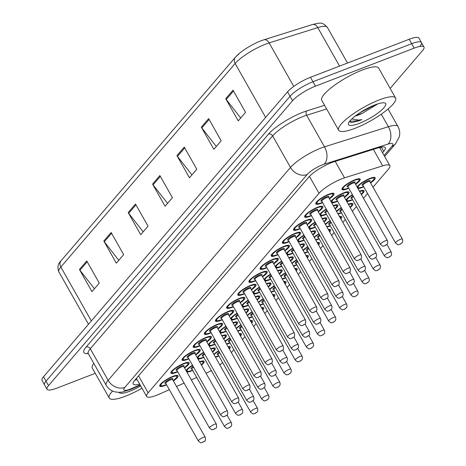 <?xml version="1.0" encoding="UTF-8"?>
<svg xmlns="http://www.w3.org/2000/svg" width="466" height="466" viewBox="0 0 466 466"><rect width="100%" height="100%" fill="white"/><g stroke="black" fill="none" stroke-linecap="round" stroke-linejoin="round"><path stroke-width="0.7" d="M306.034 255.554A10.462 2.423 -29.5 0 1 308.323 255.84A10.462 2.423 -29.5 0 1 307.391 257.948M296.906 264.88A10.462 2.423 -29.5 0 1 295.316 265.55A10.462 2.423 -29.5 0 1 293.528 266.156M328.326 229.528A10.462 2.423 -29.5 0 1 330.615 229.814A10.462 2.423 -29.5 0 1 329.683 231.922M319.198 238.854A10.462 2.423 -29.5 0 1 317.608 239.524A10.462 2.423 -29.5 0 1 315.82 240.13M339.475 216.515A10.462 2.423 -29.5 0 1 341.759 216.801A10.462 2.423 -29.5 0 1 340.827 218.909M330.342 225.841A10.462 2.423 -29.5 0 1 328.751 226.511A10.462 2.423 -29.5 0 1 326.963 227.117M348.3 204.166A10.462 2.423 -29.5 0 1 352.902 203.788A10.462 2.423 -29.5 0 1 350.211 207.545M341.491 212.828A10.462 2.423 -29.5 0 1 339.895 213.498A10.462 2.423 -29.5 0 1 338.112 214.104M359.443 191.153A10.462 2.423 -29.5 0 1 364.051 190.775A10.462 2.423 -29.5 0 1 361.354 194.532M352.634 199.815A10.462 2.423 -29.5 0 1 351.044 200.485A10.462 2.423 -29.5 0 1 346.786 201.493M317.183 242.541A10.462 2.423 -29.5 0 1 319.466 242.827A10.462 2.423 -29.5 0 1 318.534 244.935M308.049 251.867A10.462 2.423 -29.5 0 1 306.459 252.537A10.462 2.423 -29.5 0 1 304.671 253.143M294.891 268.567A10.462 2.423 -29.5 0 1 297.174 268.853A10.462 2.423 -29.5 0 1 296.248 270.962M285.763 277.893A10.462 2.423 -29.5 0 1 284.167 278.563A10.462 2.423 -29.5 0 1 282.379 279.169M283.742 281.58A10.462 2.423 -29.5 0 1 286.031 281.866A10.462 2.423 -29.5 0 1 285.099 283.975M274.614 290.906A10.462 2.423 -29.5 0 1 273.024 291.576A10.462 2.423 -29.5 0 1 271.235 292.182M272.598 294.594A10.462 2.423 -29.5 0 1 274.882 294.879A10.462 2.423 -29.5 0 1 273.956 296.988M263.471 303.919A10.462 2.423 -29.5 0 1 261.875 304.583A10.462 2.423 -29.5 0 1 260.086 305.195M261.455 307.607A10.462 2.423 -29.5 0 1 263.739 307.892A10.462 2.423 -29.5 0 1 262.807 310.001M252.322 316.932A10.462 2.423 -29.5 0 1 250.731 317.596A10.462 2.423 -29.5 0 1 248.943 318.208M250.306 320.62A10.462 2.423 -29.5 0 1 252.589 320.905A10.462 2.423 -29.5 0 1 251.663 323.014M241.178 329.945A10.462 2.423 -29.5 0 1 239.582 330.61A10.462 2.423 -29.5 0 1 237.8 331.221M239.163 333.633A10.462 2.423 -29.5 0 1 241.446 333.918A10.462 2.423 -29.5 0 1 240.514 336.027M230.029 342.959A10.462 2.423 -29.5 0 1 228.439 343.623A10.462 2.423 -29.5 0 1 226.651 344.234M228.014 346.646A10.462 2.423 -29.5 0 1 230.297 346.931A10.462 2.423 -29.5 0 1 229.371 349.04M218.886 355.972A10.462 2.423 -29.5 0 1 217.29 356.636A10.462 2.423 -29.5 0 1 215.508 357.247M357.119 187.041A10.462 2.423 -29.5 0 1 369.992 178.362A10.462 2.423 -29.5 0 1 375.194 177.762A10.462 2.423 -29.5 0 1 370.61 182.94M363.783 186.802A10.462 2.423 -29.5 0 1 362.187 187.472A10.462 2.423 -29.5 0 1 357.935 188.48M277.561 270.653A10.462 2.423 -29.5 0 1 282.169 270.274A10.462 2.423 -29.5 0 1 279.472 274.031M270.752 279.32A10.462 2.423 -29.5 0 1 269.162 279.984A10.462 2.423 -29.5 0 1 264.904 280.992M288.71 257.64A10.462 2.423 -29.5 0 1 293.312 257.261A10.462 2.423 -29.5 0 1 290.621 261.018M281.901 266.307A10.462 2.423 -29.5 0 1 280.305 266.971A10.462 2.423 -29.5 0 1 276.053 267.979M310.997 231.614A10.462 2.423 -29.5 0 1 315.604 231.235A10.462 2.423 -29.5 0 1 312.913 234.992M304.187 240.281A10.462 2.423 -29.5 0 1 302.597 240.945A10.462 2.423 -29.5 0 1 298.339 241.953M322.146 218.601A10.462 2.423 -29.5 0 1 326.753 218.222A10.462 2.423 -29.5 0 1 324.056 221.979M315.336 227.268A10.462 2.423 -29.5 0 1 313.746 227.932A10.462 2.423 -29.5 0 1 309.488 228.94M333.289 205.588A10.462 2.423 -29.5 0 1 337.897 205.209A10.462 2.423 -29.5 0 1 335.205 208.966M326.48 214.255A10.462 2.423 -29.5 0 1 324.889 214.919A10.462 2.423 -29.5 0 1 320.631 215.927M330.965 201.475A10.462 2.423 -29.5 0 1 343.838 192.796A10.462 2.423 -29.5 0 1 349.046 192.196A10.462 2.423 -29.5 0 1 344.456 197.374M337.629 201.242A10.462 2.423 -29.5 0 1 336.033 201.906A10.462 2.423 -29.5 0 1 331.78 202.914M299.854 244.627A10.462 2.423 -29.5 0 1 304.461 244.248A10.462 2.423 -29.5 0 1 301.764 248.005M293.044 253.294A10.462 2.423 -29.5 0 1 291.454 253.958A10.462 2.423 -29.5 0 1 287.196 254.966M266.418 283.666A10.462 2.423 -29.5 0 1 271.02 283.287A10.462 2.423 -29.5 0 1 268.329 287.044M259.609 292.328A10.462 2.423 -29.5 0 1 258.013 292.998A10.462 2.423 -29.5 0 1 253.76 294.005M255.269 296.679A10.462 2.423 -29.5 0 1 259.877 296.3A10.462 2.423 -29.5 0 1 257.18 300.057M248.46 305.341A10.462 2.423 -29.5 0 1 246.869 306.011A10.462 2.423 -29.5 0 1 242.611 307.018M244.126 309.692A10.462 2.423 -29.5 0 1 248.728 309.313A10.462 2.423 -29.5 0 1 246.036 313.07M237.316 318.354A10.462 2.423 -29.5 0 1 235.72 319.024A10.462 2.423 -29.5 0 1 231.468 320.031M232.977 322.705A10.462 2.423 -29.5 0 1 237.584 322.326A10.462 2.423 -29.5 0 1 234.887 326.083M226.167 331.367A10.462 2.423 -29.5 0 1 224.577 332.037A10.462 2.423 -29.5 0 1 220.319 333.044M221.833 335.718A10.462 2.423 -29.5 0 1 226.435 335.339A10.462 2.423 -29.5 0 1 223.744 339.097M215.024 344.38A10.462 2.423 -29.5 0 1 213.428 345.05A10.462 2.423 -29.5 0 1 209.176 346.057M210.684 348.731A10.462 2.423 -29.5 0 1 215.292 348.352A10.462 2.423 -29.5 0 1 212.601 352.11M203.875 357.393A10.462 2.423 -29.5 0 1 202.285 358.063A10.462 2.423 -29.5 0 1 198.027 359.07M199.541 361.744A10.462 2.423 -29.5 0 1 204.149 361.366A10.462 2.423 -29.5 0 1 201.452 365.123M192.732 370.406A10.462 2.423 -29.5 0 1 191.142 371.076A10.462 2.423 -29.5 0 1 186.883 372.084M348.772 188.229A10.462 2.423 -29.5 0 1 347.182 188.893A10.462 2.423 -29.5 0 1 341.974 189.493A10.462 2.423 -29.5 0 1 345.661 184.961A10.462 2.423 -29.5 0 1 354.981 179.783A10.462 2.423 -29.5 0 1 360.189 179.189A10.462 2.423 -29.5 0 1 355.605 184.361M244.598 293.755A10.462 2.423 -29.5 0 1 243.007 294.419A10.462 2.423 -29.5 0 1 237.8 295.019A10.462 2.423 -29.5 0 1 241.487 290.487A10.462 2.423 -29.5 0 1 250.807 285.309A10.462 2.423 -29.5 0 1 256.015 284.714A10.462 2.423 -29.5 0 1 251.43 289.887M255.747 280.742A10.462 2.423 -29.5 0 1 254.151 281.406A10.462 2.423 -29.5 0 1 248.949 282.006A10.462 2.423 -29.5 0 1 252.63 277.474A10.462 2.423 -29.5 0 1 261.956 272.295A10.462 2.423 -29.5 0 1 267.158 271.701A10.462 2.423 -29.5 0 1 262.574 276.874M278.039 254.716A10.462 2.423 -29.5 0 1 276.443 255.38A10.462 2.423 -29.5 0 1 271.235 255.98A10.462 2.423 -29.5 0 1 274.923 251.448A10.462 2.423 -29.5 0 1 284.243 246.269A10.462 2.423 -29.5 0 1 289.45 245.675A10.462 2.423 -29.5 0 1 284.866 250.848M289.182 241.703A10.462 2.423 -29.5 0 1 287.592 242.367A10.462 2.423 -29.5 0 1 282.384 242.967A10.462 2.423 -29.5 0 1 286.072 238.435A10.462 2.423 -29.5 0 1 295.392 233.256A10.462 2.423 -29.5 0 1 300.599 232.662A10.462 2.423 -29.5 0 1 296.015 237.835M300.331 228.69A10.462 2.423 -29.5 0 1 298.735 229.354A10.462 2.423 -29.5 0 1 293.528 229.954A10.462 2.423 -29.5 0 1 297.215 225.422A10.462 2.423 -29.5 0 1 306.535 220.243A10.462 2.423 -29.5 0 1 311.742 219.649A10.462 2.423 -29.5 0 1 307.158 224.822M311.474 215.676A10.462 2.423 -29.5 0 1 309.884 216.34A10.462 2.423 -29.5 0 1 304.677 216.94A10.462 2.423 -29.5 0 1 308.364 212.409A10.462 2.423 -29.5 0 1 317.684 207.23A10.462 2.423 -29.5 0 1 322.891 206.636A10.462 2.423 -29.5 0 1 318.307 211.809M266.89 267.729A10.462 2.423 -29.5 0 1 265.3 268.393A10.462 2.423 -29.5 0 1 260.092 268.993A10.462 2.423 -29.5 0 1 263.779 264.461A10.462 2.423 -29.5 0 1 273.099 259.282A10.462 2.423 -29.5 0 1 278.307 258.688A10.462 2.423 -29.5 0 1 273.723 263.861M233.454 306.768A10.462 2.423 -29.5 0 1 231.858 307.432A10.462 2.423 -29.5 0 1 226.657 308.032A10.462 2.423 -29.5 0 1 230.338 303.5A10.462 2.423 -29.5 0 1 239.664 298.322A10.462 2.423 -29.5 0 1 244.866 297.727A10.462 2.423 -29.5 0 1 240.281 302.9M222.305 319.781A10.462 2.423 -29.5 0 1 220.715 320.445A10.462 2.423 -29.5 0 1 215.508 321.045A10.462 2.423 -29.5 0 1 219.195 316.513A10.462 2.423 -29.5 0 1 228.515 311.335A10.462 2.423 -29.5 0 1 233.722 310.74A10.462 2.423 -29.5 0 1 229.138 315.913M211.162 332.794A10.462 2.423 -29.5 0 1 209.566 333.458A10.462 2.423 -29.5 0 1 204.364 334.058A10.462 2.423 -29.5 0 1 208.052 329.526A10.462 2.423 -29.5 0 1 217.372 324.348A10.462 2.423 -29.5 0 1 222.579 323.753A10.462 2.423 -29.5 0 1 217.989 328.926M200.013 345.807A10.462 2.423 -29.5 0 1 198.423 346.471A10.462 2.423 -29.5 0 1 193.215 347.071A10.462 2.423 -29.5 0 1 196.902 342.539A10.462 2.423 -29.5 0 1 206.222 337.361A10.462 2.423 -29.5 0 1 211.43 336.761A10.462 2.423 -29.5 0 1 206.846 341.939M188.87 358.82A10.462 2.423 -29.5 0 1 187.28 359.484A10.462 2.423 -29.5 0 1 182.072 360.084A10.462 2.423 -29.5 0 1 185.759 355.552A10.462 2.423 -29.5 0 1 195.079 350.374A10.462 2.423 -29.5 0 1 200.287 349.774A10.462 2.423 -29.5 0 1 195.703 354.952M177.721 371.833A10.462 2.423 -29.5 0 1 176.131 372.497A10.462 2.423 -29.5 0 1 170.923 373.097A10.462 2.423 -29.5 0 1 174.61 368.565A10.462 2.423 -29.5 0 1 183.93 363.387A10.462 2.423 -29.5 0 1 189.138 362.787A10.462 2.423 -29.5 0 1 184.553 367.965M166.578 384.846A10.462 2.423 -29.5 0 1 164.987 385.51A10.462 2.423 -29.5 0 1 159.78 386.11A10.462 2.423 -29.5 0 1 163.467 381.578A10.462 2.423 -29.5 0 1 172.787 376.4A10.462 2.423 -29.5 0 1 177.995 375.8A10.462 2.423 -29.5 0 1 173.41 380.978M322.618 202.663A10.462 2.423 -29.5 0 1 321.027 203.327A10.462 2.423 -29.5 0 1 315.82 203.927A10.462 2.423 -29.5 0 1 319.507 199.396A10.462 2.423 -29.5 0 1 328.827 194.217A10.462 2.423 -29.5 0 1 334.035 193.623A10.462 2.423 -29.5 0 1 329.45 198.796M373.016 187.186L388.347 169.286A19.619 4.549 150.5 0 0 389.832 165.634A19.619 4.549 150.5 0 0 382.668 165.844L344.531 177.843A19.619 4.549 150.5 0 0 341.933 178.758A19.619 4.549 150.5 0 0 319.029 193.303L148.141 392.815A19.619 4.549 150.5 0 0 146.656 396.467A19.619 4.549 150.5 0 0 159.238 394.172L169.321 389.687M231.363 352.564L233.833 349.686M242.512 339.551L244.982 336.673M253.655 326.538L256.125 323.66M264.805 313.525L267.274 310.647M275.948 300.518L278.418 297.634M287.097 287.505L289.567 284.621M298.24 274.491L300.71 271.608M309.389 261.478L311.859 258.595M320.532 248.465L323.002 245.582M331.681 235.452L334.145 232.569M342.825 222.439L345.294 219.556M352.348 211.319L356.438 206.543M363.492 198.306L367.587 193.53M206.077 373.295A19.619 4.549 150.5 0 0 211.319 370.546M219.835 364.901A19.619 4.549 150.5 0 0 222.608 362.554M176.521 386.483L184.105 383.11M191.305 379.901L196.734 377.489M345.976 200.054A10.462 2.423 -29.5 0 1 352.389 194.619M336.44 211.156A10.462 2.423 -29.5 0 1 341.246 207.632M325.297 224.169A10.462 2.423 -29.5 0 1 330.097 220.645M314.154 237.182A10.462 2.423 -29.5 0 1 318.954 233.658M303.005 250.195A10.462 2.423 -29.5 0 1 307.805 246.671M291.862 263.208A10.462 2.423 -29.5 0 1 296.661 259.684M280.713 276.221A10.462 2.423 -29.5 0 1 285.512 272.697M269.569 289.235A10.462 2.423 -29.5 0 1 274.369 285.71M258.42 302.248A10.462 2.423 -29.5 0 1 263.226 298.723M247.277 315.261A10.462 2.423 -29.5 0 1 252.077 311.737M236.128 328.274A10.462 2.423 -29.5 0 1 240.934 324.75M224.985 341.287A10.462 2.423 -29.5 0 1 229.785 337.763M213.836 354.3A10.462 2.423 -29.5 0 1 218.641 350.776M264.094 279.553A10.462 2.423 -29.5 0 1 270.507 274.119M275.237 266.54A10.462 2.423 -29.5 0 1 281.65 261.106M297.529 240.514A10.462 2.423 -29.5 0 1 303.943 235.08M308.673 227.501A10.462 2.423 -29.5 0 1 315.092 222.066M319.822 214.488A10.462 2.423 -29.5 0 1 326.235 209.053M286.38 253.527A10.462 2.423 -29.5 0 1 292.799 248.093M252.945 292.566A10.462 2.423 -29.5 0 1 259.364 287.132M241.802 305.579A10.462 2.423 -29.5 0 1 248.215 300.145M230.653 318.593A10.462 2.423 -29.5 0 1 237.072 313.158M219.509 331.606A10.462 2.423 -29.5 0 1 225.923 326.171M208.36 344.619A10.462 2.423 -29.5 0 1 214.779 339.184M197.217 357.632A10.462 2.423 -29.5 0 1 203.63 352.197M186.068 370.645A10.462 2.423 -29.5 0 1 192.487 365.21M235.878 56.759A21.448 4.969 -29.5 0 1 240.153 52.751A21.448 4.969 -29.5 0 1 260.919 40.851A21.448 4.969 -29.5 0 1 261.694 40.559A21.448 4.969 -29.5 0 1 263.762 39.855A6.541 4.305 -107.5 0 1 263.878 39.814L312.505 24.512A6.541 4.305 -107.5 0 0 312.383 24.552L264.001 39.779M95.274 373.33L56.805 388.155A19.619 4.549 -29.5 0 1 47.043 389.273L44.538 384.846A19.619 4.549 -29.5 0 1 46.023 381.188L290.05 96.281A19.619 4.549 -29.5 0 1 312.954 81.736L411.699 43.693A19.619 4.549 -29.5 0 1 421.462 42.575L418.957 38.142A19.619 4.549 -29.5 0 0 409.195 39.266L310.449 77.309A19.619 4.549 -29.5 0 0 287.545 91.854L43.513 376.761A19.619 4.549 -29.5 0 0 42.033 380.413L44.538 384.846A19.619 4.549 -29.5 0 1 46.023 381.188L290.05 96.281A19.619 4.549 -29.5 0 1 312.954 81.736L411.699 43.693A19.619 4.549 -29.5 0 1 421.462 42.575A19.619 4.549 -29.5 0 1 419.977 46.227M94.417 288.769L79.936 270.228A5.231 4.287 -139.4 0 1 79.436 269.482L91.965 291.634L99.281 283.095L86.752 260.948L79.436 269.482M118.795 260.308L104.314 241.767A5.231 4.287 -139.4 0 1 103.813 241.021L116.343 263.168L123.659 254.628L111.129 232.482L103.813 241.021M143.173 231.847L128.692 213.306A5.231 4.287 -139.4 0 1 128.191 212.56L140.726 234.707L148.037 226.167L135.507 204.021L128.191 212.56M240.689 117.997L226.208 99.456A5.231 4.287 -139.4 0 1 225.707 98.71L238.237 120.857L245.553 112.318L233.023 90.171L225.707 98.71M216.311 146.458L201.825 127.917A5.231 4.287 -139.4 0 1 201.329 127.171L213.859 149.318L221.175 140.784L208.64 118.632L201.329 127.171M191.934 174.919L177.447 156.378A5.231 4.287 -139.4 0 1 176.952 155.638L189.481 177.785L196.792 169.245L184.262 147.099L176.952 155.638M167.55 203.386L153.069 184.845A5.231 4.287 -139.4 0 1 152.574 184.099L165.104 206.246L172.414 197.706L159.885 175.56L152.574 184.099M382.545 152.755L383.768 151.334A19.619 4.549 150.5 0 0 385.254 147.675A19.619 4.549 150.5 0 0 378.083 147.885L334.227 161.69A19.619 4.549 150.5 0 0 331.629 162.605A19.619 4.549 150.5 0 0 308.725 177.15L134.662 380.367A19.619 4.549 150.5 0 0 133.183 384.019A19.619 4.549 150.5 0 0 139.619 384.031M47.043 389.273A19.619 4.549 -29.5 0 1 48.528 385.621L292.555 100.714A19.619 4.549 -29.5 0 1 315.459 86.169L414.21 48.126A19.619 4.549 -29.5 0 1 423.967 47.002A19.619 4.549 -29.5 0 1 422.487 50.654L390.147 88.412M137.115 379.604A19.619 4.549 -29.5 0 1 134.849 380.151M381.077 147.116L380.04 148.328M354.935 128.354A32.696 7.578 -29.5 0 1 338.666 130.224A32.696 7.578 -29.5 0 1 350.182 116.069A32.696 7.578 -29.5 0 1 379.312 99.893A32.696 7.578 -29.5 0 1 395.582 98.023A32.696 7.578 -29.5 0 1 384.066 112.178A32.696 7.578 -29.5 0 1 354.935 128.354M338.666 130.224L321.75 100.324A32.696 7.578 -29.5 0 1 333.266 86.169A32.696 7.578 -29.5 0 1 362.397 69.993A32.696 7.578 -29.5 0 1 378.666 68.123L395.582 98.023M356.42 115.137L362.42 113.285L377.874 103.854M362.42 113.285A14.784 3.425 -29.5 0 1 358.482 115.02A14.784 3.425 -29.5 0 1 355.15 116.092M375.072 104.844A21.325 4.94 -29.5 0 1 384.567 102.899A21.325 4.94 -29.5 0 1 379.901 111.508A21.325 4.94 -29.5 0 1 359.175 123.403A21.325 4.94 -29.5 0 1 348.521 123.298A21.325 4.94 -29.5 0 1 375.072 104.844M349.512 121.486L351.51 122.651L358.96 120.781L361.901 119.552L358.902 120.077L351.801 118.952M359.502 112.993L375.107 104.827M349.576 121.399L358.843 120.583L361.901 119.552M142.002 388.236A32.696 7.578 -29.5 0 1 125.529 396.182A32.696 7.578 -29.5 0 1 109.26 398.051A32.696 7.578 -29.5 0 1 112.562 391.038M109.26 398.051L92.344 368.157A32.696 7.578 -29.5 0 1 93.794 363.352M140.703 385.941A21.325 4.94 -29.5 0 1 129.769 391.23A21.325 4.94 -29.5 0 1 119.121 392.372M335.211 161.382L344.531 177.843M309.441 176.364L319.029 193.303M373.353 149.376L382.668 165.844M138.542 375.841L148.141 392.815M339.551 66.096L317.771 27.599A6.541 4.305 -107.5 0 0 312.505 24.512C321.01 22.735 321.866 21.716 327.324 27.319A26.16 6.064 150.5 0 0 317.771 27.599L269.144 42.901A26.16 6.064 150.5 0 0 265.684 44.119A26.16 6.064 150.5 0 0 235.144 63.516A6.541 5.359 -139.4 0 1 235.371 57.26L240.153 52.751M261.694 40.559L263.878 39.814A6.541 4.305 -107.5 0 1 269.144 42.901L293.772 86.431M265.643 117.42L235.144 63.516L60.836 267.018A26.16 6.064 150.5 0 0 58.856 271.888C57.143 267.379 57.883 263.669 61.069 260.762A6.541 5.359 40.6 0 0 60.836 267.018L91.336 320.928M43.513 376.761L48.528 385.621M287.545 91.854L292.555 100.714M310.449 77.309L315.459 86.169M409.195 39.266L414.21 48.126M153.069 184.845L160.339 176.358M177.447 156.378L184.717 147.897M201.825 127.917L209.094 119.436M226.208 99.456L233.472 90.969M128.692 213.306L135.961 204.819M104.314 241.767L111.578 233.28M79.936 270.228L87.2 261.746M384.071 155.452L391.824 146.4A13.077 3.029 150.5 0 0 388.038 144.099L324.155 164.207A13.077 3.029 150.5 0 0 322.425 164.813A13.077 3.029 150.5 0 0 307.152 174.511L124.801 387.409A13.077 3.029 150.5 0 0 130.323 389.098A13.077 3.029 150.5 0 0 132.198 388.318L140.062 384.817M132.198 388.318A13.077 4.887 -114 0 1 131.255 389.192L122.342 392.069L118.556 392.366L114.589 391.778C110.92 390.7 108.112 388.516 106.166 385.213A26.16 6.064 -29.5 0 1 108.141 380.338L290.493 167.44A26.16 6.064 -29.5 0 1 321.033 148.048A26.16 6.064 -29.5 0 1 324.499 146.831L306.64 115.271A26.16 6.064 150.5 0 0 303.18 116.488A26.16 6.064 150.5 0 0 272.639 135.88L90.288 348.778A26.16 6.064 150.5 0 0 88.307 353.653L87.719 353.065L88.132 353.141M88.278 353.601A29.428 6.821 -29.5 0 1 86.123 347.013L268.474 134.115A3.268 2.679 -139.4 0 1 272.639 135.88L290.493 167.44A13.077 10.718 40.6 0 0 307.152 174.511M268.474 134.115A29.428 6.821 -29.5 0 1 302.83 112.294A29.428 6.821 -29.5 0 1 306.727 110.925L324.569 105.31M324.155 164.207A13.077 8.609 -107.5 0 0 324.499 146.831L388.376 126.723L381.281 114.182M388.038 144.099A13.077 8.609 -107.5 0 0 388.376 126.723A26.16 6.064 -29.5 0 1 397.929 126.449L388.062 109.003M326.643 108.974L306.64 115.271A3.268 2.155 72.5 0 1 306.727 110.925M124.801 387.409A13.077 10.718 40.6 0 1 108.141 380.338L90.288 348.778A3.268 2.679 -139.4 0 0 86.123 347.013M391.824 146.4A13.077 10.718 40.6 0 0 395.494 143.831L399.234 137.004C400.183 133.323 399.752 129.798 397.929 126.449M381.357 147.07L383.768 151.334M332.986 193.209A9.809 2.272 -29.5 0 1 333.155 193.39L332.905 195.155L329.299 198.528A9.157 2.12 150.5 0 0 332.945 194.392A9.157 2.12 150.5 0 0 328.344 194.788A9.157 2.12 150.5 0 0 317.655 201.574A9.157 2.12 150.5 0 0 321.517 202.757A9.157 2.12 150.5 0 0 322.455 202.372M321.773 201.184A4.578 1.06 -29.5 0 1 321.785 199.675A4.578 1.06 -29.5 0 1 326.637 196.78A4.578 1.06 -29.5 0 1 328.6 197.334M321.825 201.26L354.405 258.84A3.926 0.909 -29.5 0 1 355.785 257.145A3.926 0.909 -29.5 0 1 359.286 255.205A3.926 0.909 -29.5 0 1 361.237 254.978L328.658 197.398A3.926 0.909 150.5 0 0 326.707 197.619A3.926 0.909 150.5 0 0 323.206 199.559A3.926 0.909 150.5 0 0 321.825 201.26L321.796 201.108M359.14 259.964L359.63 259.393L359.14 259.964M348.62 187.955L347.589 188.38C341.013 190.349 343.419 188.777 342.23 188.614A9.809 2.272 -29.5 0 1 342.161 188.375M355.442 184.076A9.157 2.12 150.5 0 0 359.1 179.958A9.157 2.12 150.5 0 0 354.492 180.354A9.157 2.12 150.5 0 0 343.803 187.14A9.157 2.12 150.5 0 0 347.671 188.322A9.157 2.12 150.5 0 0 348.609 187.938M347.921 186.75A4.578 1.06 -29.5 0 1 347.933 185.241A4.578 1.06 -29.5 0 1 352.791 182.346A4.578 1.06 -29.5 0 1 354.754 182.893M354.696 182.858L354.812 182.957A3.926 0.909 150.5 0 0 352.855 183.185A3.926 0.909 150.5 0 0 349.36 185.124A3.926 0.909 150.5 0 0 347.98 186.825L347.951 186.674M387.392 240.543C387.863 241.936 387.799 243.136 387.188 244.137L384.904 245.809C382.551 245.751 384.252 247.423 380.559 244.405A3.926 0.909 -29.5 0 1 381.939 242.71A3.926 0.909 -29.5 0 1 385.434 240.765A3.926 0.909 -29.5 0 1 387.392 240.543L354.812 182.957M385.784 244.959L385.295 245.53L385.784 244.959M363.631 186.534L362.6 186.959C356.018 188.922 358.424 187.349 357.241 187.192A9.809 2.272 -29.5 0 1 357.166 186.953M370.447 182.655A9.157 2.12 150.5 0 0 374.111 178.53A9.157 2.12 150.5 0 0 369.503 178.932A9.157 2.12 150.5 0 0 358.814 185.718A9.157 2.12 150.5 0 0 362.676 186.901A9.157 2.12 150.5 0 0 363.62 186.517M362.932 185.322A4.578 1.06 -29.5 0 1 362.944 183.82A4.578 1.06 -29.5 0 1 367.796 180.925A4.578 1.06 -29.5 0 1 369.765 181.472M369.701 181.437L369.818 181.536A3.926 0.909 150.5 0 0 367.866 181.763A3.926 0.909 150.5 0 0 364.371 183.703A3.926 0.909 150.5 0 0 362.985 185.404L362.962 185.252M402.397 239.122C402.874 240.514 402.805 241.708 402.193 242.71L399.915 244.388C397.556 244.33 399.263 246.001 395.564 242.984A3.926 0.909 -29.5 0 1 396.95 241.289A3.926 0.909 -29.5 0 1 400.445 239.343A3.926 0.909 -29.5 0 1 402.397 239.122L369.818 181.536M400.789 243.537L400.306 244.108L400.789 243.537M321.837 206.222A9.809 2.272 -29.5 0 1 322.006 206.403L321.756 208.168L318.15 211.541M318.144 211.523A9.157 2.12 150.5 0 0 321.802 207.405A9.157 2.12 150.5 0 0 317.195 207.801A9.157 2.12 150.5 0 0 306.506 214.587A9.157 2.12 150.5 0 0 310.368 215.77A9.157 2.12 150.5 0 0 311.311 215.385M310.624 214.197A4.578 1.06 -29.5 0 1 310.636 212.688A4.578 1.06 -29.5 0 1 315.488 209.793A4.578 1.06 -29.5 0 1 317.457 210.341M310.682 214.273L343.261 271.853A3.926 0.909 -29.5 0 1 344.642 270.158A3.926 0.909 -29.5 0 1 348.137 268.218A3.926 0.909 -29.5 0 1 350.088 267.991L317.509 210.411A3.926 0.909 150.5 0 0 315.558 210.632A3.926 0.909 150.5 0 0 312.063 212.572A3.926 0.909 150.5 0 0 310.682 214.273L310.653 214.121M347.997 272.977L348.486 272.406L347.997 272.977M310.694 219.23A9.809 2.272 -29.5 0 1 310.863 219.416L310.612 221.181L307.007 224.554M306.995 224.536A9.157 2.12 150.5 0 0 310.653 220.418A9.157 2.12 150.5 0 0 306.051 220.814A9.157 2.12 150.5 0 0 295.362 227.6A9.157 2.12 150.5 0 0 299.224 228.783A9.157 2.12 150.5 0 0 300.168 228.398M299.481 227.21A4.578 1.06 -29.5 0 1 299.492 225.701A4.578 1.06 -29.5 0 1 304.345 222.806A4.578 1.06 -29.5 0 1 306.308 223.354M299.533 227.286L332.112 284.866A3.926 0.909 -29.5 0 1 333.499 283.171A3.926 0.909 -29.5 0 1 336.994 281.231A3.926 0.909 -29.5 0 1 338.945 281.004L306.366 223.424A3.926 0.909 150.5 0 0 304.415 223.645A3.926 0.909 150.5 0 0 300.92 225.585A3.926 0.909 150.5 0 0 299.533 227.286L299.51 227.134M336.854 285.99L337.337 285.419L336.854 285.99M299.551 232.243A9.809 2.272 -29.5 0 1 299.714 232.429L299.463 234.194L295.858 237.567M295.852 237.549A9.157 2.12 150.5 0 0 299.51 233.431A9.157 2.12 150.5 0 0 294.902 233.827A9.157 2.12 150.5 0 0 284.213 240.613A9.157 2.12 150.5 0 0 288.075 241.796A9.157 2.12 150.5 0 0 289.019 241.411M288.332 240.223A4.578 1.06 -29.5 0 1 288.343 238.714A4.578 1.06 -29.5 0 1 293.196 235.819A4.578 1.06 -29.5 0 1 295.164 236.367M288.39 240.299L320.969 297.879A3.926 0.909 -29.5 0 1 322.35 296.184A3.926 0.909 -29.5 0 1 325.845 294.244A3.926 0.909 -29.5 0 1 327.796 294.017L295.217 236.437A3.926 0.909 150.5 0 0 293.265 236.658A3.926 0.909 150.5 0 0 289.77 238.598A3.926 0.909 150.5 0 0 288.39 240.299L288.361 240.147M325.705 299.003L326.194 298.432L325.705 299.003M288.402 245.256A9.809 2.272 -29.5 0 1 288.57 245.442L288.32 247.207L284.714 250.58M284.703 250.562A9.157 2.12 150.5 0 0 288.361 246.444A9.157 2.12 150.5 0 0 283.759 246.84A9.157 2.12 150.5 0 0 273.07 253.626A9.157 2.12 150.5 0 0 276.932 254.809A9.157 2.12 150.5 0 0 277.876 254.424L276.856 254.867C270.274 256.836 272.68 255.263 271.492 255.1A9.809 2.272 -29.5 0 1 271.422 254.867M277.188 253.236A4.578 1.06 -29.5 0 1 277.2 251.727A4.578 1.06 -29.5 0 1 282.052 248.832A4.578 1.06 -29.5 0 1 284.015 249.38M277.241 253.312L309.82 310.892A3.926 0.909 -29.5 0 1 311.206 309.197A3.926 0.909 -29.5 0 1 314.701 307.257A3.926 0.909 -29.5 0 1 316.653 307.03L284.074 249.45A3.926 0.909 150.5 0 0 282.122 249.671A3.926 0.909 150.5 0 0 278.627 251.611A3.926 0.909 150.5 0 0 277.241 253.312L277.218 253.16M314.562 312.016L315.045 311.445L314.562 312.016M344.292 197.089A9.157 2.12 150.5 0 0 347.956 192.971A9.157 2.12 150.5 0 0 343.349 193.367A9.157 2.12 150.5 0 0 332.66 200.153A9.157 2.12 150.5 0 0 336.522 201.335A9.157 2.12 150.5 0 0 337.466 200.951L336.446 201.394C329.864 203.357 332.27 201.79 331.087 201.627A9.809 2.272 -29.5 0 1 331.017 201.388M336.778 199.763A4.578 1.06 -29.5 0 1 336.79 198.254A4.578 1.06 -29.5 0 1 341.642 195.359A4.578 1.06 -29.5 0 1 343.611 195.906M343.547 195.871L343.663 195.97A3.926 0.909 150.5 0 0 341.712 196.198A3.926 0.909 150.5 0 0 338.217 198.137A3.926 0.909 150.5 0 0 336.836 199.838L336.807 199.687M376.243 253.556C376.72 254.949 376.65 256.149 376.039 257.15L373.761 258.822C371.402 258.764 373.109 260.436 369.416 257.418A3.926 0.909 -29.5 0 1 370.796 255.723A3.926 0.909 -29.5 0 1 374.291 253.778A3.926 0.909 -29.5 0 1 376.243 253.556L343.663 195.97M374.641 257.972L374.151 258.543L374.641 257.972M326.328 213.981L325.297 214.407C318.721 216.37 321.126 214.803 319.938 214.64A9.809 2.272 -29.5 0 1 319.868 214.401M326.386 209.321A9.157 2.12 150.5 0 0 320.771 214.424A9.157 2.12 150.5 0 0 325.379 214.348A9.157 2.12 150.5 0 0 326.317 213.964M365.099 266.569C365.571 267.962 365.507 269.162 364.895 270.163L362.612 271.835C360.259 271.777 361.96 273.449 358.267 270.431A3.926 0.909 -29.5 0 1 359.647 268.736A3.926 0.909 -29.5 0 1 363.142 266.791A3.926 0.909 -29.5 0 1 365.099 266.569L360.76 258.91M363.492 270.985L363.002 271.556L363.492 270.985M327.318 210.97A3.926 0.909 150.5 0 0 325.687 212.851L325.658 212.7M325.635 212.776A4.578 1.06 -29.5 0 1 326.928 210.277M335.007 208.622A9.157 2.12 150.5 0 0 333.487 205.931M315.185 226.994L314.154 227.42C307.577 229.383 309.977 227.81 308.795 227.653A9.809 2.272 -29.5 0 1 308.725 227.414M315.243 222.334A9.157 2.12 150.5 0 0 309.628 227.437A9.157 2.12 150.5 0 0 314.23 227.361A9.157 2.12 150.5 0 0 315.173 226.977M353.95 279.583C354.428 280.975 354.358 282.175 353.746 283.177L351.469 284.848C349.11 284.79 350.816 286.462 347.123 283.445A3.926 0.909 -29.5 0 1 348.504 281.749A3.926 0.909 -29.5 0 1 351.999 279.804A3.926 0.909 -29.5 0 1 353.95 279.583L349.617 271.923M352.348 283.998L351.859 284.569L352.348 283.998M316.175 223.983A3.926 0.909 150.5 0 0 314.544 225.864L314.515 225.713M314.486 225.789A4.578 1.06 -29.5 0 1 315.779 223.29M323.864 221.635A9.157 2.12 150.5 0 0 322.338 218.944M352.541 194.887A9.157 2.12 150.5 0 0 346.925 199.984A9.157 2.12 150.5 0 0 351.533 199.914A9.157 2.12 150.5 0 0 352.471 199.53L351.451 199.972C344.875 201.935 347.281 200.363 346.092 200.205A9.809 2.272 -29.5 0 1 346.022 199.966M391.254 252.135C391.725 253.527 391.661 254.721 391.05 255.723L388.766 257.401C386.413 257.343 388.114 259.014 384.421 255.997A3.926 0.909 -29.5 0 1 385.801 254.302A3.926 0.909 -29.5 0 1 389.296 252.356A3.926 0.909 -29.5 0 1 391.254 252.135L386.914 244.469M389.646 256.55L389.157 257.121L389.646 256.55M353.473 196.535A3.926 0.909 150.5 0 0 351.842 198.417L351.813 198.266M351.783 198.335A4.578 1.06 -29.5 0 1 353.082 195.837M361.162 194.188A9.157 2.12 150.5 0 0 359.641 191.497M341.397 207.9A9.157 2.12 150.5 0 0 336.673 211.57M337.879 213.69A9.157 2.12 150.5 0 0 340.384 212.927A9.157 2.12 150.5 0 0 341.328 212.543M380.105 265.148C380.582 266.54 380.512 267.734 379.901 268.736L377.623 270.414C375.264 270.356 376.971 272.028 373.278 269.01A3.926 0.909 -29.5 0 1 374.658 267.309A3.926 0.909 -29.5 0 1 378.153 265.37A3.926 0.909 -29.5 0 1 380.105 265.148L375.771 257.482M378.503 269.564L378.013 270.134L378.503 269.564M342.329 209.549A3.926 0.909 150.5 0 0 340.698 211.43L340.669 211.279M340.64 211.348A4.578 1.06 -29.5 0 1 341.933 208.85M350.018 207.201A9.157 2.12 150.5 0 0 348.492 204.51M330.248 220.913A9.157 2.12 150.5 0 0 325.53 224.583M326.73 226.703A9.157 2.12 150.5 0 0 329.241 225.94A9.157 2.12 150.5 0 0 330.178 225.556M368.961 278.161C369.433 279.553 369.369 280.748 368.757 281.749L366.474 283.427C364.121 283.369 365.822 285.041 362.129 282.023A3.926 0.909 -29.5 0 1 363.509 280.322A3.926 0.909 -29.5 0 1 367.004 278.383A3.926 0.909 -29.5 0 1 368.961 278.161L364.622 270.496M367.354 282.577L366.864 283.142L367.354 282.577M331.18 222.562A3.926 0.909 150.5 0 0 329.549 224.443L329.52 224.292M329.497 224.362A4.578 1.06 -29.5 0 1 330.79 221.863M340.506 218.338A9.157 2.12 150.5 0 0 339.796 217.086M319.105 233.926A9.157 2.12 150.5 0 0 314.387 237.596M315.587 239.716A9.157 2.12 150.5 0 0 318.092 238.953A9.157 2.12 150.5 0 0 319.035 238.569M357.812 291.174C358.29 292.566 358.22 293.761 357.608 294.762L355.331 296.44C352.972 296.382 354.678 298.054 350.985 295.036A3.926 0.909 -29.5 0 1 352.366 293.335A3.926 0.909 -29.5 0 1 355.861 291.396A3.926 0.909 -29.5 0 1 357.812 291.174L353.478 283.509M356.21 295.59L355.721 296.155L356.21 295.59M320.037 235.575A3.926 0.909 150.5 0 0 318.406 237.456L318.377 237.305M318.348 237.375A4.578 1.06 -29.5 0 1 319.641 234.876M329.357 231.352A9.157 2.12 150.5 0 0 328.652 230.099M304.036 240.007L303.005 240.433C296.428 242.396 298.834 240.823 297.646 240.666A9.809 2.272 -29.5 0 1 297.576 240.427M304.094 235.347A9.157 2.12 150.5 0 0 298.479 240.45A9.157 2.12 150.5 0 0 303.086 240.374A9.157 2.12 150.5 0 0 304.03 239.99M342.807 292.596C343.285 293.988 343.215 295.188 342.603 296.184L340.32 297.861C337.967 297.803 339.667 299.475 335.974 296.458A3.926 0.909 -29.5 0 1 337.355 294.762A3.926 0.909 -29.5 0 1 340.856 292.817A3.926 0.909 -29.5 0 1 342.807 292.596L338.473 284.93M341.199 297.011L340.716 297.582L341.199 297.011M305.026 236.996A3.926 0.909 150.5 0 0 303.395 238.877L303.366 238.726M303.343 238.802A4.578 1.06 -29.5 0 1 304.636 236.303M312.715 234.648A9.157 2.12 150.5 0 0 311.195 231.957M277.258 258.269A9.809 2.272 -29.5 0 1 277.421 258.455L277.171 260.22L273.571 263.593A9.157 2.12 150.5 0 0 277.218 259.457A9.157 2.12 150.5 0 0 272.61 259.853A9.157 2.12 150.5 0 0 261.921 266.639A9.157 2.12 150.5 0 0 265.783 267.822A9.157 2.12 150.5 0 0 266.727 267.437M266.039 266.249A4.578 1.06 -29.5 0 1 266.051 264.74A4.578 1.06 -29.5 0 1 270.903 261.845A4.578 1.06 -29.5 0 1 272.872 262.393M266.098 266.325L298.677 323.905A3.926 0.909 -29.5 0 1 300.057 322.21A3.926 0.909 -29.5 0 1 303.552 320.27A3.926 0.909 -29.5 0 1 305.504 320.043L272.925 262.457A3.926 0.909 150.5 0 0 270.973 262.684A3.926 0.909 150.5 0 0 267.478 264.624A3.926 0.909 150.5 0 0 266.098 266.325L266.069 266.173M303.413 325.029L303.902 324.458L303.413 325.029M266.109 271.282A9.809 2.272 -29.5 0 1 266.278 271.468L266.028 273.233L262.422 276.606A9.157 2.12 150.5 0 0 266.069 272.47A9.157 2.12 150.5 0 0 261.467 272.866A9.157 2.12 150.5 0 0 250.778 279.652A9.157 2.12 150.5 0 0 254.64 280.835A9.157 2.12 150.5 0 0 255.584 280.45M254.896 279.262A4.578 1.06 -29.5 0 1 254.908 277.753A4.578 1.06 -29.5 0 1 259.76 274.858A4.578 1.06 -29.5 0 1 261.723 275.406M254.949 279.338L287.528 336.918A3.926 0.909 -29.5 0 1 288.914 335.223A3.926 0.909 -29.5 0 1 292.409 333.283A3.926 0.909 -29.5 0 1 294.361 333.056L261.781 275.47A3.926 0.909 150.5 0 0 259.83 275.697A3.926 0.909 150.5 0 0 256.335 277.637A3.926 0.909 150.5 0 0 254.949 279.338L254.925 279.186M292.269 338.042L292.753 337.471L292.269 338.042M254.966 284.295A9.809 2.272 -29.5 0 1 255.129 284.481L254.879 286.246L251.279 289.619M251.267 289.602A9.157 2.12 150.5 0 0 254.925 285.483A9.157 2.12 150.5 0 0 250.318 285.879A9.157 2.12 150.5 0 0 239.629 292.665A9.157 2.12 150.5 0 0 243.497 293.848A9.157 2.12 150.5 0 0 244.434 293.464M243.747 292.275A4.578 1.06 -29.5 0 1 243.759 290.767A4.578 1.06 -29.5 0 1 248.611 287.872A4.578 1.06 -29.5 0 1 250.58 288.419M243.805 292.351L276.385 349.931A3.926 0.909 -29.5 0 1 277.765 348.236A3.926 0.909 -29.5 0 1 281.26 346.29A3.926 0.909 -29.5 0 1 283.212 346.069L250.638 288.483A3.926 0.909 150.5 0 0 248.681 288.71A3.926 0.909 150.5 0 0 245.186 290.65A3.926 0.909 150.5 0 0 243.805 292.351L243.776 292.199M281.12 351.055L281.61 350.484L281.12 351.055M243.817 297.308A9.809 2.272 -29.5 0 1 243.986 297.494L243.735 299.259L240.13 302.632M240.118 302.615A9.157 2.12 150.5 0 0 243.782 298.496A9.157 2.12 150.5 0 0 239.175 298.892A9.157 2.12 150.5 0 0 228.486 305.679A9.157 2.12 150.5 0 0 232.348 306.861A9.157 2.12 150.5 0 0 233.291 306.477L232.272 306.919C225.69 308.888 228.095 307.315 226.913 307.152A9.809 2.272 -29.5 0 1 226.837 306.913M232.604 305.288A4.578 1.06 -29.5 0 1 232.616 303.78A4.578 1.06 -29.5 0 1 237.468 300.885A4.578 1.06 -29.5 0 1 239.437 301.432M232.662 305.364L265.236 362.944A3.926 0.909 -29.5 0 1 266.622 361.249A3.926 0.909 -29.5 0 1 270.117 359.303A3.926 0.909 -29.5 0 1 272.068 359.082L239.489 301.496A3.926 0.909 150.5 0 0 237.538 301.723A3.926 0.909 150.5 0 0 234.043 303.663A3.926 0.909 150.5 0 0 232.662 305.364L232.633 305.213M269.977 364.068L270.461 363.497L269.977 364.068M292.951 248.361A9.157 2.12 150.5 0 0 287.336 253.457A9.157 2.12 150.5 0 0 291.937 253.388A9.157 2.12 150.5 0 0 292.881 253.003L291.862 253.446C285.285 255.409 287.691 253.836 286.503 253.679A9.809 2.272 -29.5 0 1 286.433 253.44M331.658 305.609C332.136 307.001 332.066 308.201 331.454 309.197L329.177 310.874C326.823 310.816 328.524 312.488 324.831 309.471A3.926 0.909 -29.5 0 1 326.212 307.776A3.926 0.909 -29.5 0 1 329.707 305.83A3.926 0.909 -29.5 0 1 331.658 305.609L327.324 297.943M330.056 310.024L329.567 310.595L330.056 310.024M293.883 250.009A3.926 0.909 150.5 0 0 292.252 251.89L292.223 251.739M292.194 251.815A4.578 1.06 -29.5 0 1 293.487 249.316M301.572 247.662A9.157 2.12 150.5 0 0 300.046 244.97M281.744 266.034L280.713 266.459C274.136 268.422 276.542 266.849 275.354 266.692A9.809 2.272 -29.5 0 1 275.284 266.453M281.802 261.374A9.157 2.12 150.5 0 0 276.187 266.47A9.157 2.12 150.5 0 0 280.794 266.401A9.157 2.12 150.5 0 0 281.738 266.016M320.515 318.622C320.992 320.014 320.923 321.214 320.311 322.21L318.033 323.887C315.674 323.829 317.381 325.501 313.682 322.484A3.926 0.909 -29.5 0 1 315.068 320.789A3.926 0.909 -29.5 0 1 318.563 318.843A3.926 0.909 -29.5 0 1 320.515 318.622L316.181 310.956M318.907 323.037L318.424 323.608L318.907 323.037M282.74 263.022A3.926 0.909 150.5 0 0 281.103 264.904L281.08 264.752M281.05 264.828A4.578 1.06 -29.5 0 1 282.344 262.323M290.423 260.675A9.157 2.12 150.5 0 0 288.903 257.983M270.6 279.047L269.569 279.472C262.993 281.435 265.399 279.862 264.21 279.705A9.809 2.272 -29.5 0 1 264.14 279.466M270.659 274.387A9.157 2.12 150.5 0 0 265.043 279.483A9.157 2.12 150.5 0 0 269.645 279.414A9.157 2.12 150.5 0 0 270.589 279.029M309.366 331.635C309.843 333.027 309.779 334.221 309.162 335.223L306.884 336.901C304.531 336.842 306.232 338.514 302.539 335.497A3.926 0.909 -29.5 0 1 303.919 333.802A3.926 0.909 -29.5 0 1 307.414 331.856A3.926 0.909 -29.5 0 1 309.366 331.635L305.032 323.969M307.764 336.05L307.275 336.621L307.764 336.05M271.591 276.035A3.926 0.909 150.5 0 0 269.96 277.917L269.93 277.765M269.901 277.841A4.578 1.06 -29.5 0 1 271.195 275.336M279.28 273.688A9.157 2.12 150.5 0 0 277.759 270.996M259.457 292.06L258.426 292.485C251.844 294.448 254.25 292.875 253.061 292.718A9.809 2.272 -29.5 0 1 252.991 292.479M259.515 287.4A9.157 2.12 150.5 0 0 253.894 292.497A9.157 2.12 150.5 0 0 258.502 292.427A9.157 2.12 150.5 0 0 259.445 292.042M298.223 344.648C298.7 346.04 298.63 347.234 298.019 348.236L295.741 349.914C293.382 349.855 295.089 351.527 291.39 348.51A3.926 0.909 -29.5 0 1 292.776 346.815A3.926 0.909 -29.5 0 1 296.271 344.869A3.926 0.909 -29.5 0 1 298.223 344.648L293.889 336.982M296.615 349.063L296.131 349.634L296.615 349.063M260.447 289.048A3.926 0.909 150.5 0 0 258.811 290.93L258.787 290.778M258.758 290.854A4.578 1.06 -29.5 0 1 260.051 288.349M268.131 286.701A9.157 2.12 150.5 0 0 266.61 284.01M307.956 246.939A9.157 2.12 150.5 0 0 303.238 250.609M304.438 252.729A9.157 2.12 150.5 0 0 306.948 251.966A9.157 2.12 150.5 0 0 307.886 251.582M346.669 304.187C347.147 305.579 347.077 306.774 346.465 307.776L344.182 309.453C341.828 309.395 343.529 311.067 339.836 308.049A3.926 0.909 -29.5 0 1 341.217 306.348A3.926 0.909 -29.5 0 1 344.718 304.409A3.926 0.909 -29.5 0 1 346.669 304.187L342.335 296.522M345.061 308.603L344.572 309.168L345.061 308.603M308.888 248.588A3.926 0.909 150.5 0 0 307.257 250.469L307.228 250.318M307.205 250.388A4.578 1.06 -29.5 0 1 308.498 247.889M318.214 244.365A9.157 2.12 150.5 0 0 317.503 243.112M296.813 259.952A9.157 2.12 150.5 0 0 292.095 263.622M293.295 265.742A9.157 2.12 150.5 0 0 295.799 264.979A9.157 2.12 150.5 0 0 296.743 264.595L293.318 265.789M335.52 317.2C335.998 318.593 335.928 319.787 335.316 320.789L333.039 322.466C330.685 322.408 332.386 324.08 328.693 321.062A3.926 0.909 -29.5 0 1 330.074 319.361A3.926 0.909 -29.5 0 1 333.569 317.422A3.926 0.909 -29.5 0 1 335.52 317.2L331.186 309.535M333.918 321.616L333.429 322.181L333.918 321.616M297.745 261.601A3.926 0.909 150.5 0 0 296.114 263.482L296.085 263.331M296.056 263.401A4.578 1.06 -29.5 0 1 297.349 260.902M307.065 257.378A9.157 2.12 150.5 0 0 306.36 256.125M285.664 272.965A9.157 2.12 150.5 0 0 280.946 276.635M282.146 278.755A9.157 2.12 150.5 0 0 284.656 277.992A9.157 2.12 150.5 0 0 285.6 277.608L282.175 278.802M324.377 330.213C324.854 331.606 324.785 332.8 324.173 333.802L321.889 335.479C319.536 335.421 321.243 337.093 317.544 334.075A3.926 0.909 -29.5 0 1 318.93 332.375A3.926 0.909 -29.5 0 1 322.425 330.435A3.926 0.909 -29.5 0 1 324.377 330.213L320.043 322.548M322.769 334.629L322.286 335.194L322.769 334.629M286.596 274.614A3.926 0.909 150.5 0 0 284.965 276.489L284.942 276.344M284.912 276.414A4.578 1.06 -29.5 0 1 286.206 273.915M295.922 270.391A9.157 2.12 150.5 0 0 295.217 269.138M232.674 310.321A9.809 2.272 -29.5 0 1 232.837 310.507L232.592 312.272L228.987 315.645M228.975 315.628A9.157 2.12 150.5 0 0 232.633 311.509A9.157 2.12 150.5 0 0 228.025 311.905A9.157 2.12 150.5 0 0 217.337 318.692A9.157 2.12 150.5 0 0 221.204 319.874A9.157 2.12 150.5 0 0 222.142 319.49M221.455 318.301A4.578 1.06 -29.5 0 1 221.466 316.793A4.578 1.06 -29.5 0 1 226.325 313.898A4.578 1.06 -29.5 0 1 228.288 314.445M221.513 318.377L254.092 375.957A3.926 0.909 -29.5 0 1 255.473 374.262A3.926 0.909 -29.5 0 1 258.968 372.317A3.926 0.909 -29.5 0 1 260.925 372.095L228.346 314.509A3.926 0.909 150.5 0 0 226.389 314.736A3.926 0.909 150.5 0 0 222.894 316.676A3.926 0.909 150.5 0 0 221.513 318.377L221.484 318.226M258.828 377.081L259.317 376.511L258.828 377.081M221.525 323.334A9.809 2.272 -29.5 0 1 221.694 323.52L221.443 325.285L217.838 328.658A9.157 2.12 150.5 0 0 221.49 324.522A9.157 2.12 150.5 0 0 216.882 324.918A9.157 2.12 150.5 0 0 206.193 331.705A9.157 2.12 150.5 0 0 210.055 332.887A9.157 2.12 150.5 0 0 210.999 332.503M210.312 331.314A4.578 1.06 -29.5 0 1 210.323 329.806A4.578 1.06 -29.5 0 1 215.175 326.911A4.578 1.06 -29.5 0 1 217.144 327.458M210.37 331.39L242.949 388.97A3.926 0.909 -29.5 0 1 244.33 387.275A3.926 0.909 -29.5 0 1 247.825 385.33A3.926 0.909 -29.5 0 1 249.776 385.108L217.197 327.522A3.926 0.909 150.5 0 0 215.245 327.749A3.926 0.909 150.5 0 0 211.75 329.689A3.926 0.909 150.5 0 0 210.37 331.39L210.341 331.239M247.685 390.094L248.174 389.524L247.685 390.094M210.382 336.347A9.809 2.272 -29.5 0 1 210.55 336.534L210.3 338.299L206.694 341.671M206.683 341.654A9.157 2.12 150.5 0 0 210.341 337.535A9.157 2.12 150.5 0 0 205.739 337.932A9.157 2.12 150.5 0 0 195.05 344.718A9.157 2.12 150.5 0 0 198.912 345.9A9.157 2.12 150.5 0 0 199.85 345.516M199.168 344.327A4.578 1.06 -29.5 0 1 199.174 342.819A4.578 1.06 -29.5 0 1 204.032 339.924A4.578 1.06 -29.5 0 1 205.995 340.471M199.221 344.403L231.8 401.983A3.926 0.909 -29.5 0 1 233.181 400.288A3.926 0.909 -29.5 0 1 236.676 398.343A3.926 0.909 -29.5 0 1 238.633 398.121L206.054 340.535A3.926 0.909 150.5 0 0 204.102 340.762A3.926 0.909 150.5 0 0 200.601 342.702A3.926 0.909 150.5 0 0 199.221 344.403L199.192 344.252M236.536 403.107L237.025 402.537L236.536 403.107M199.232 349.36A9.809 2.272 -29.5 0 1 199.401 349.547L199.151 351.312L195.545 354.684M195.539 354.667A9.157 2.12 150.5 0 0 199.198 350.548A9.157 2.12 150.5 0 0 194.59 350.945A9.157 2.12 150.5 0 0 183.901 357.731A9.157 2.12 150.5 0 0 187.763 358.913A9.157 2.12 150.5 0 0 188.707 358.529M188.019 357.34A4.578 1.06 -29.5 0 1 188.031 355.832A4.578 1.06 -29.5 0 1 192.883 352.937A4.578 1.06 -29.5 0 1 194.852 353.484M188.078 357.416L220.657 414.996A3.926 0.909 -29.5 0 1 222.037 413.301A3.926 0.909 -29.5 0 1 225.532 411.356A3.926 0.909 -29.5 0 1 227.484 411.134L194.905 353.548A3.926 0.909 150.5 0 0 192.953 353.776A3.926 0.909 150.5 0 0 189.458 355.715A3.926 0.909 150.5 0 0 188.078 357.416L188.048 357.265M225.393 416.121L225.882 415.55L225.393 416.121M188.089 362.373A9.809 2.272 -29.5 0 1 188.258 362.56L188.008 364.325L184.402 367.697M184.39 367.68A9.157 2.12 150.5 0 0 188.048 363.562A9.157 2.12 150.5 0 0 183.447 363.958A9.157 2.12 150.5 0 0 172.758 370.744A9.157 2.12 150.5 0 0 176.62 371.926A9.157 2.12 150.5 0 0 177.563 371.542L176.538 371.985C169.962 373.948 172.368 372.375 171.179 372.218A9.809 2.272 -29.5 0 1 171.109 371.979M176.876 370.353A4.578 1.06 -29.5 0 1 176.888 368.845A4.578 1.06 -29.5 0 1 181.74 365.95A4.578 1.06 -29.5 0 1 183.703 366.497M176.929 370.429L209.508 428.009A3.926 0.909 -29.5 0 1 210.888 426.314A3.926 0.909 -29.5 0 1 214.389 424.369A3.926 0.909 -29.5 0 1 216.34 424.147L183.761 366.561A3.926 0.909 150.5 0 0 181.81 366.789A3.926 0.909 150.5 0 0 178.315 368.728A3.926 0.909 150.5 0 0 176.929 370.429L176.899 370.278M214.249 429.134L214.733 428.563L214.249 429.134M176.94 375.386A9.809 2.272 -29.5 0 1 177.109 375.573L176.859 377.338L173.253 380.71M173.247 380.693A9.157 2.12 150.5 0 0 176.905 376.575A9.157 2.12 150.5 0 0 172.298 376.971A9.157 2.12 150.5 0 0 161.609 383.757A9.157 2.12 150.5 0 0 165.471 384.939A9.157 2.12 150.5 0 0 166.414 384.555L165.395 384.998C158.819 386.961 161.224 385.388 160.036 385.231A9.809 2.272 -29.5 0 1 159.966 384.992M165.727 383.367A4.578 1.06 -29.5 0 1 165.739 381.858A4.578 1.06 -29.5 0 1 170.591 378.963A4.578 1.06 -29.5 0 1 172.56 379.51M165.785 383.442L198.365 441.022A3.926 0.909 -29.5 0 1 199.745 439.327A3.926 0.909 -29.5 0 1 203.24 437.382A3.926 0.909 -29.5 0 1 205.191 437.16L172.612 379.574A3.926 0.909 150.5 0 0 170.661 379.802A3.926 0.909 150.5 0 0 167.166 381.741A3.926 0.909 150.5 0 0 165.785 383.442L165.756 383.291M203.1 442.147L203.59 441.576L203.1 442.147M248.308 305.073L247.277 305.498C240.701 307.461 243.106 305.888 241.918 305.731A9.809 2.272 -29.5 0 1 241.848 305.492M248.366 300.413A9.157 2.12 150.5 0 0 242.751 305.51A9.157 2.12 150.5 0 0 247.359 305.44A9.157 2.12 150.5 0 0 248.296 305.055M287.073 357.661C287.551 359.053 287.487 360.247 286.875 361.249L284.592 362.927C282.239 362.868 283.94 364.54 280.247 361.523A3.926 0.909 -29.5 0 1 281.627 359.828A3.926 0.909 -29.5 0 1 285.122 357.882A3.926 0.909 -29.5 0 1 287.073 357.661L282.74 349.995M285.472 362.076L284.982 362.647L285.472 362.076M249.298 302.061A3.926 0.909 150.5 0 0 247.667 303.943L247.638 303.791M247.609 303.867A4.578 1.06 -29.5 0 1 248.908 301.362M256.987 299.714A9.157 2.12 150.5 0 0 255.467 297.023M237.223 313.426A9.157 2.12 150.5 0 0 231.602 318.523A9.157 2.12 150.5 0 0 236.21 318.453A9.157 2.12 150.5 0 0 237.153 318.068L236.134 318.511C229.552 320.474 231.957 318.901 230.775 318.744A9.809 2.272 -29.5 0 1 230.699 318.505M275.93 370.674C276.408 372.066 276.338 373.26 275.726 374.262L273.449 375.94C271.09 375.881 272.796 377.553 269.098 374.536A3.926 0.909 -29.5 0 1 270.484 372.841A3.926 0.909 -29.5 0 1 273.979 370.895A3.926 0.909 -29.5 0 1 275.93 370.674L271.596 363.008M274.323 375.089L273.839 375.66L274.323 375.089M238.155 315.074A3.926 0.909 150.5 0 0 236.518 316.956L236.495 316.804M236.466 316.88A4.578 1.06 -29.5 0 1 237.759 314.375M245.844 312.727A9.157 2.12 150.5 0 0 244.318 310.036M226.074 326.439A9.157 2.12 150.5 0 0 220.459 331.536A9.157 2.12 150.5 0 0 225.066 331.466A9.157 2.12 150.5 0 0 226.004 331.081L224.985 331.524C218.408 333.487 220.814 331.914 219.626 331.757A9.809 2.272 -29.5 0 1 219.556 331.518M264.787 383.687C265.259 385.079 265.195 386.273 264.583 387.275L262.3 388.953C259.946 388.894 261.647 390.566 257.954 387.549A3.926 0.909 -29.5 0 1 259.335 385.854A3.926 0.909 -29.5 0 1 262.83 383.908A3.926 0.909 -29.5 0 1 264.787 383.687L260.447 376.021M263.179 388.102L262.69 388.673L263.179 388.102M227.006 328.087A3.926 0.909 150.5 0 0 225.375 329.969L225.346 329.817M225.317 329.893A4.578 1.06 -29.5 0 1 226.616 327.388M234.695 325.74A9.157 2.12 150.5 0 0 233.175 323.049M214.873 344.112L213.842 344.537C207.259 346.5 209.665 344.927 208.483 344.77A9.809 2.272 -29.5 0 1 208.407 344.531M214.931 339.452A9.157 2.12 150.5 0 0 209.316 344.549A9.157 2.12 150.5 0 0 213.917 344.479A9.157 2.12 150.5 0 0 214.861 344.094M253.638 396.7C254.116 398.092 254.046 399.286 253.434 400.288L251.157 401.966C248.797 401.908 250.504 403.579 246.811 400.562A3.926 0.909 -29.5 0 1 248.192 398.867A3.926 0.909 -29.5 0 1 251.687 396.921A3.926 0.909 -29.5 0 1 253.638 396.7L249.304 389.034M252.036 401.115L251.547 401.686L252.036 401.115M215.863 341.1A3.926 0.909 150.5 0 0 214.232 342.982L214.203 342.83M214.174 342.9A4.578 1.06 -29.5 0 1 215.467 340.401M223.552 338.753A9.157 2.12 150.5 0 0 222.026 336.062M203.724 357.125L202.693 357.55C196.116 359.513 198.522 357.94 197.334 357.783A9.809 2.272 -29.5 0 1 197.264 357.544M203.782 352.465A9.157 2.12 150.5 0 0 198.167 357.562A9.157 2.12 150.5 0 0 202.774 357.492A9.157 2.12 150.5 0 0 203.712 357.107M242.495 409.713C242.967 411.105 242.903 412.299 242.291 413.301L240.007 414.979C237.654 414.921 239.355 416.592 235.662 413.575A3.926 0.909 -29.5 0 1 237.043 411.874A3.926 0.909 -29.5 0 1 240.538 409.934A3.926 0.909 -29.5 0 1 242.495 409.713L238.155 402.047M240.887 414.128L240.398 414.699L240.887 414.128M204.714 354.113A3.926 0.909 150.5 0 0 203.083 355.995L203.054 355.843M203.03 355.913A4.578 1.06 -29.5 0 1 204.324 353.414M212.403 351.766A9.157 2.12 150.5 0 0 210.882 349.075M192.58 370.138L191.549 370.563C184.973 372.526 187.373 370.953 186.19 370.796A9.809 2.272 -29.5 0 1 186.12 370.557M192.639 365.478A9.157 2.12 150.5 0 0 187.023 370.575A9.157 2.12 150.5 0 0 191.625 370.505A9.157 2.12 150.5 0 0 192.569 370.12M231.346 422.726C231.823 424.118 231.753 425.312 231.142 426.314L228.864 427.992C226.505 427.934 228.212 429.605 224.519 426.588A3.926 0.909 -29.5 0 1 225.899 424.887A3.926 0.909 -29.5 0 1 229.394 422.947A3.926 0.909 -29.5 0 1 231.346 422.726L227.012 415.06M229.744 427.141L229.255 427.706L229.744 427.141M193.571 367.126A3.926 0.909 150.5 0 0 191.94 369.008L191.91 368.856M191.881 368.926A4.578 1.06 -29.5 0 1 193.174 366.427M201.26 364.779A9.157 2.12 150.5 0 0 199.733 362.088M274.521 285.978A9.157 2.12 150.5 0 0 269.802 289.648M271.002 291.768A9.157 2.12 150.5 0 0 273.507 291.005A9.157 2.12 150.5 0 0 274.451 290.621M313.228 343.226C313.705 344.619 313.641 345.813 313.024 346.815L310.746 348.492C308.393 348.434 310.094 350.106 306.401 347.088A3.926 0.909 -29.5 0 1 307.781 345.388A3.926 0.909 -29.5 0 1 311.276 343.448A3.926 0.909 -29.5 0 1 313.228 343.226L308.894 335.561M311.626 347.642L311.137 348.207L311.626 347.642M275.453 287.627A3.926 0.909 150.5 0 0 273.822 289.502L273.792 289.357M273.763 289.427A4.578 1.06 -29.5 0 1 275.057 286.928M284.773 283.404A9.157 2.12 150.5 0 0 284.068 282.151M263.372 298.991A9.157 2.12 150.5 0 0 258.653 302.661M259.853 304.781A9.157 2.12 150.5 0 0 262.364 304.018A9.157 2.12 150.5 0 0 263.307 303.634M302.085 356.24C302.562 357.632 302.492 358.826 301.881 359.828L299.603 361.505C297.244 361.447 298.951 363.119 295.252 360.102A3.926 0.909 -29.5 0 1 296.638 358.401A3.926 0.909 -29.5 0 1 300.133 356.461A3.926 0.909 -29.5 0 1 302.085 356.24L297.751 348.574M300.477 360.655L299.993 361.22L300.477 360.655M264.309 300.64A3.926 0.909 150.5 0 0 262.673 302.516L262.649 302.37M262.62 302.44A4.578 1.06 -29.5 0 1 263.913 299.941M273.629 296.411A9.157 2.12 150.5 0 0 272.925 295.164M252.228 312.004A9.157 2.12 150.5 0 0 247.51 315.674M248.71 317.795A9.157 2.12 150.5 0 0 251.221 317.031A9.157 2.12 150.5 0 0 252.158 316.647M290.935 369.253C291.413 370.645 291.349 371.839 290.732 372.841L288.454 374.518C286.101 374.46 287.802 376.132 284.109 373.115A3.926 0.909 -29.5 0 1 285.489 371.414A3.926 0.909 -29.5 0 1 288.984 369.474A3.926 0.909 -29.5 0 1 290.935 369.253L286.602 361.587M289.334 373.668L288.844 374.233L289.334 373.668M253.16 313.653A3.926 0.909 150.5 0 0 251.529 315.529L251.5 315.377M251.471 315.453A4.578 1.06 -29.5 0 1 252.77 312.954M262.48 309.424A9.157 2.12 150.5 0 0 261.776 308.177M241.085 325.018A9.157 2.12 150.5 0 0 236.361 328.687M237.567 330.808A9.157 2.12 150.5 0 0 240.072 330.045A9.157 2.12 150.5 0 0 241.015 329.66M279.792 382.266C280.27 383.658 280.2 384.852 279.588 385.854L277.311 387.531C274.952 387.473 276.658 389.145 272.96 386.128A3.926 0.909 -29.5 0 1 274.346 384.427A3.926 0.909 -29.5 0 1 277.841 382.487A3.926 0.909 -29.5 0 1 279.792 382.266L275.458 374.6M278.185 386.681L277.701 387.246L278.185 386.681M242.017 326.666A3.926 0.909 150.5 0 0 240.38 328.542L240.357 328.39M240.328 328.466A4.578 1.06 -29.5 0 1 241.621 325.967M251.337 322.437A9.157 2.12 150.5 0 0 250.632 321.19M229.936 338.031A9.157 2.12 150.5 0 0 225.218 341.7M226.418 343.821A9.157 2.12 150.5 0 0 228.928 343.058A9.157 2.12 150.5 0 0 229.866 342.673M268.649 395.279C269.121 396.671 269.057 397.865 268.445 398.867L266.162 400.544C263.808 400.486 265.509 402.158 261.816 399.141A3.926 0.909 -29.5 0 1 263.197 397.44A3.926 0.909 -29.5 0 1 266.692 395.5A3.926 0.909 -29.5 0 1 268.649 395.279L264.309 387.613M267.041 399.694L266.552 400.259L267.041 399.694M230.868 339.679A3.926 0.909 150.5 0 0 229.237 341.555L229.208 341.403M229.179 341.479A4.578 1.06 -29.5 0 1 230.478 338.98M240.194 335.45A9.157 2.12 150.5 0 0 239.483 334.204M218.793 351.044A9.157 2.12 150.5 0 0 214.069 354.713M215.275 356.834A9.157 2.12 150.5 0 0 217.779 356.071A9.157 2.12 150.5 0 0 218.723 355.686M257.5 408.286C257.978 409.684 257.908 410.878 257.296 411.88L255.019 413.558C252.659 413.499 254.366 415.171 250.673 412.154A3.926 0.909 -29.5 0 1 252.054 410.453A3.926 0.909 -29.5 0 1 255.549 408.513A3.926 0.909 -29.5 0 1 257.5 408.286L253.166 400.626M255.898 412.707L255.409 413.272L255.898 412.707M219.725 352.692A3.926 0.909 150.5 0 0 218.094 354.568L218.065 354.416M218.036 354.492A4.578 1.06 -29.5 0 1 219.329 351.993M229.045 348.463A9.157 2.12 150.5 0 0 228.34 347.217M379.813 147.92L380.373 147.262M379.551 147.46L389.832 165.634M136.398 378.34L146.656 396.467M61.069 260.762L235.371 57.26M58.856 271.888L88.488 324.26M327.324 27.319L347.525 63.027M423.967 47.002L421.462 42.575M106.166 385.213L88.307 353.653M384.654 156.483L395.494 143.831M131.255 389.192L140.272 385.178M322.466 202.395L321.435 202.815C314.859 204.784 317.264 203.211 316.076 203.048M361.237 254.978C362.21 260.412 360.113 258.589 358.75 260.244C356.397 260.185 358.098 261.857 354.405 258.84M380.559 244.405L347.98 186.825M355.453 184.093L359.053 180.726L359.303 178.956M395.564 242.984L362.985 185.404M370.458 182.672L374.058 179.299L374.315 177.534M311.323 215.409L310.292 215.828C303.716 217.797 306.115 216.224 304.933 216.061M350.088 267.991C351.061 273.425 348.964 271.602 347.607 273.257C345.248 273.198 346.954 274.87 343.261 271.853M300.174 228.422L299.143 228.841C292.566 230.81 294.972 229.237 293.784 229.074M338.945 281.004C339.918 286.439 337.821 284.615 336.458 286.27C334.105 286.211 335.811 287.883 332.112 284.866M289.031 241.435L288 241.854C281.423 243.823 283.829 242.25 282.641 242.087M327.796 294.017C328.775 299.452 326.672 297.628 325.315 299.283C322.961 299.224 324.662 300.896 320.969 297.879M316.653 307.03C317.626 312.465 315.529 310.641 314.171 312.296C311.812 312.237 313.519 313.909 309.82 310.892M369.416 257.418L336.836 199.838M344.304 197.106L347.91 193.74L348.16 191.969M358.267 270.431L325.687 212.851M335.025 208.651L336.761 206.753L337.017 204.982M347.123 283.445L314.544 225.864M323.876 221.665L325.618 219.766L325.868 217.995M384.421 255.997L351.842 198.417M361.179 194.217L362.915 192.312L363.165 190.547M337.902 213.737L341.339 212.56M373.278 269.01L340.698 211.43M350.03 207.23L351.772 205.325L352.022 203.56M326.753 226.75L330.19 225.573M362.129 282.023L329.549 224.443M340.559 218.438L340.879 216.574M315.61 239.763L319.047 238.586M350.985 295.036L318.406 237.456M329.415 231.451L329.73 229.581M335.974 296.458L303.395 238.877M312.733 234.678L314.468 232.779L314.725 231.008M266.738 267.461L265.707 267.88C259.131 269.849 261.537 268.276 260.348 268.113M305.504 320.043C306.482 325.478 304.38 323.654 303.022 325.309C300.669 325.251 302.37 326.922 298.677 323.905M255.595 280.468L254.564 280.893C247.982 282.862 250.388 281.289 249.199 281.126M294.361 333.056C295.333 338.491 293.236 336.668 291.879 338.322C289.52 338.264 291.227 339.935 287.528 336.918M244.446 293.481L243.415 293.906C236.839 295.875 239.244 294.302 238.056 294.139M283.212 346.069C284.19 351.504 282.087 349.681 280.73 351.335C278.377 351.277 280.078 352.948 276.385 349.931M272.068 359.082C273.041 364.517 270.944 362.694 269.587 364.348C267.228 364.29 268.934 365.961 265.236 362.944M324.831 309.471L292.252 251.89M301.589 247.691L303.325 245.792L303.576 244.021M313.682 322.484L281.103 264.904M290.44 260.704L292.176 258.805L292.432 257.034M302.539 335.497L269.96 277.917M279.297 273.717L281.033 271.818L281.283 270.047M291.39 348.51L258.811 290.93M268.148 286.73L269.884 284.825L270.14 283.06M304.467 252.776L307.898 251.599M339.836 308.049L307.257 250.469M318.272 244.464L318.587 242.594M328.693 321.062L296.114 263.482M307.123 257.477L307.438 255.607M317.544 334.075L284.965 276.489M295.98 270.49L296.294 268.62M222.154 319.507L221.123 319.932C214.546 321.901 216.952 320.328 215.764 320.165M260.925 372.095C261.898 377.53 259.795 375.707 258.438 377.361C256.084 377.303 257.785 378.975 254.092 375.957M211.011 332.52L209.98 332.945C203.397 334.914 205.803 333.341 204.621 333.178M249.776 385.108C250.749 390.543 248.652 388.72 247.295 390.374C244.935 390.316 246.642 391.988 242.949 388.97M199.862 345.533L198.831 345.958C192.254 347.921 194.66 346.355 193.472 346.191M238.633 398.121C239.606 403.556 237.509 401.733 236.145 403.387C233.792 403.329 235.493 405.001 231.8 401.983M188.718 358.546L187.687 358.971C181.111 360.934 183.511 359.368 182.328 359.204M227.484 411.134C228.457 416.569 226.36 414.746 225.002 416.4C222.643 416.342 224.35 418.014 220.657 414.996M216.34 424.147C217.313 429.582 215.216 427.759 213.853 429.413C211.5 429.355 213.201 431.027 209.508 428.009M205.191 437.16C206.17 442.595 204.067 440.772 202.71 442.426C200.357 442.368 202.058 444.04 198.365 441.022M280.247 361.523L247.667 303.943M257.005 299.743L258.741 297.838L258.991 296.073M269.098 374.536L236.518 316.956M245.856 312.756L247.592 310.851L247.848 309.086M257.954 387.549L225.375 329.969M234.713 325.769L236.448 323.864L236.699 322.099M246.811 400.562L214.232 342.982M223.564 338.782L225.305 336.877L225.556 335.112M235.662 413.575L203.083 355.995M212.42 351.795L214.156 349.89L214.412 348.125M224.519 426.588L191.94 369.008M201.271 364.808L203.013 362.903L203.263 361.138M271.026 291.815L274.462 290.638M306.401 347.088L273.822 289.502M284.831 283.503L285.145 281.633M259.882 304.828L263.313 303.651M295.252 360.102L262.673 302.516M273.688 296.516L274.002 294.646M248.733 317.841L252.17 316.664M284.109 373.115L251.529 315.529M262.539 309.529L262.853 307.659M237.59 330.854L241.027 329.678M272.96 386.128L240.38 328.542M251.395 322.542L251.71 320.672M226.441 343.867L229.878 342.691M261.816 399.141L229.237 341.555M240.246 335.555L240.561 333.685M215.298 356.88L218.735 355.704M250.673 412.154L218.094 354.568M229.103 348.568L229.418 346.698"/></g></svg>
